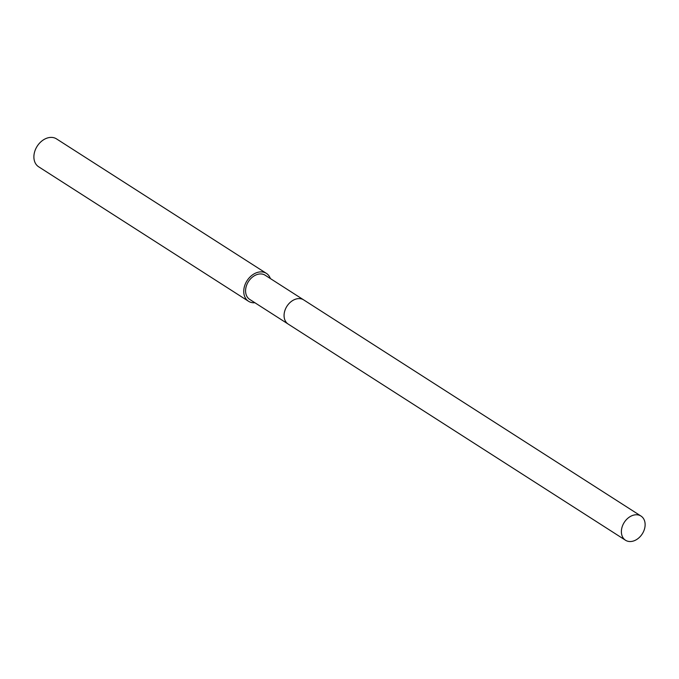 <?xml version="1.0" encoding="UTF-8"?>
<svg xmlns="http://www.w3.org/2000/svg" width="679" height="679" viewBox="0 0 679 679"><rect width="100%" height="100%" fill="white"/><g stroke="black" fill="none" stroke-linecap="round" stroke-linejoin="round"><path stroke-width="1.02" d="M296.086 299.032A14.361 10.686 122.7 0 0 284.221 317.534M303.437 299.745L265.192 275.241A14.352 10.686 122.7 0 0 264.462 274.825A14.352 10.686 122.7 0 0 248.158 282.04A14.352 10.686 122.7 0 0 249.702 299.414L287.947 323.917M270.369 278.551A16.568 12.332 122.7 0 0 266.389 273.374L56.527 138.898A16.568 12.332 122.7 0 0 55.678 138.414A16.568 12.332 122.7 0 0 36.861 146.74A16.568 12.332 122.7 0 0 38.652 166.788L248.514 301.272A16.568 12.332 122.7 0 0 249.354 301.748A16.568 12.332 122.7 0 0 254.88 302.732M266.389 273.374A16.568 12.332 122.7 0 0 265.54 272.899A16.568 12.332 122.7 0 0 246.723 281.225A16.568 12.332 122.7 0 0 248.514 301.272M642.835 532.947A14.352 10.686 122.7 0 0 641.001 516.065A14.352 10.686 122.7 0 0 623.678 523.348A14.352 10.686 122.7 0 0 625.512 540.238A14.352 10.686 122.7 0 0 642.835 532.947M641.001 516.065L303.691 299.897A14.361 10.686 122.7 0 0 286.368 307.188A14.361 10.686 122.7 0 0 288.193 324.087L625.512 540.238"/></g></svg>
